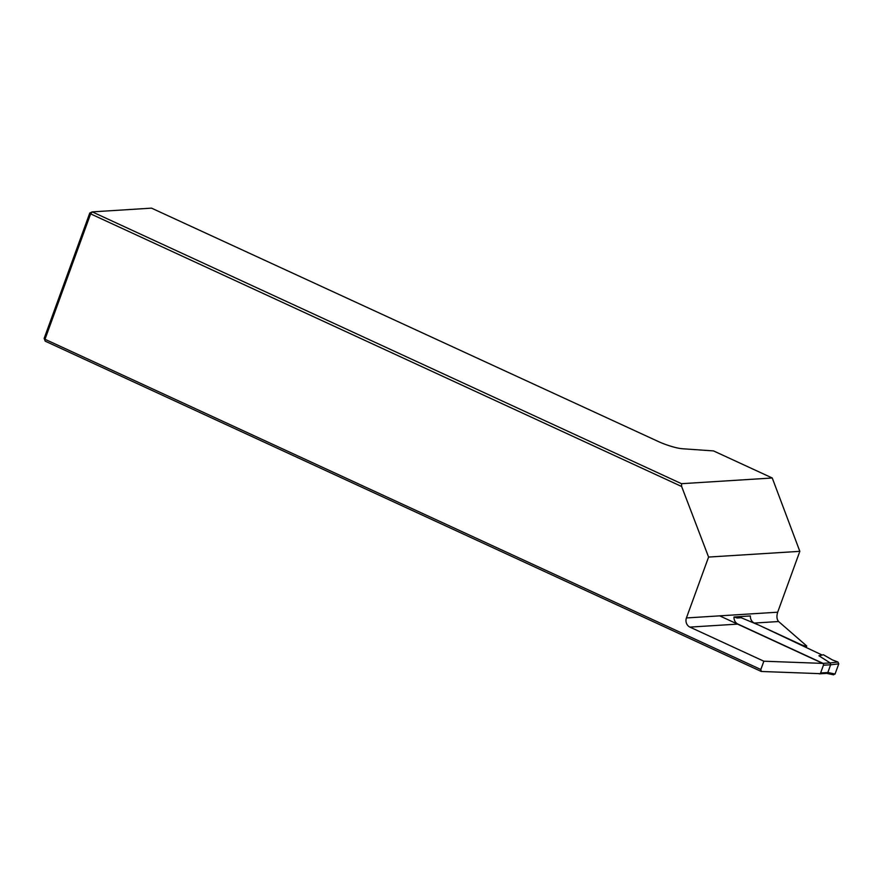 <?xml version="1.0" encoding="UTF-8"?>
<svg xmlns="http://www.w3.org/2000/svg" width="883" height="883" viewBox="0 0 883 883"><rect width="100%" height="100%" fill="white"/><g stroke="black" fill="none" stroke-linecap="round" stroke-linejoin="round"><path stroke-width="1.32" d="M708.585 557.063L681.643 486.5L90.629 213.874L92.251 211.876L151.523 208.145L659.391 442.008A21.026 4.007 20 0 0 682.614 448.763L713.53 450.915L772.25 477.99L799.832 551.334L708.585 557.063L686.422 617.945L777.68 612.206L799.832 551.334M819.457 673.63L761.267 671.477L45.199 341.158L44.15 338.41L89.79 213.002L92.251 211.876L681.51 483.696L772.25 477.99M737.945 624.093L689.921 627.107L763.861 661.212L823.177 663.409L737.945 624.093A7.009 6.302 86.4 0 1 734.016 616.985L750.384 615.959A7.009 6.302 -93.6 0 0 754.325 623.056L801.024 644.601A4.205 0.806 20 0 0 806.742 646.014L778.607 621.533C776.764 619.413 776.444 616.301 777.68 612.206M761.267 671.477L760.837 669.502L763.861 661.212M89.79 213.002L90.629 213.874L44.989 339.271L760.837 669.502M44.15 338.41L45.199 341.158M681.643 486.5L681.51 483.696M689.921 627.107A7.009 6.302 86.4 0 1 686.422 617.945M806.742 646.014L806.367 647.04M818.684 673.608L818.96 673.729A1.402 1.258 -93.6 0 0 820.605 672.978L823.42 665.219A1.402 1.258 -93.6 0 0 822.724 663.387L830.197 662.923L830.649 664.767L823.42 665.219M820.605 672.978L827.824 672.526L830.627 664.8L838.762 663.85L835.064 674.005L833.32 674.711M719.678 615.859L822.724 663.387M822.161 655.054L758.773 625.076L741.201 617.747L741.488 616.963L740.616 616.577M837.945 662.018L830.197 662.923L818.938 655.804L823.409 654.756L832.393 659.921L837.945 662.018L838.762 663.85M734.215 616.974L737.095 618.012L741.201 617.747M737.095 618.012L741.488 616.963M835.064 674.005L827.835 672.493L826.433 673.265M819.512 673.839L826.654 673.365M778.607 621.533L754.325 623.056M826.764 673.387L833.64 674.822"/></g></svg>
